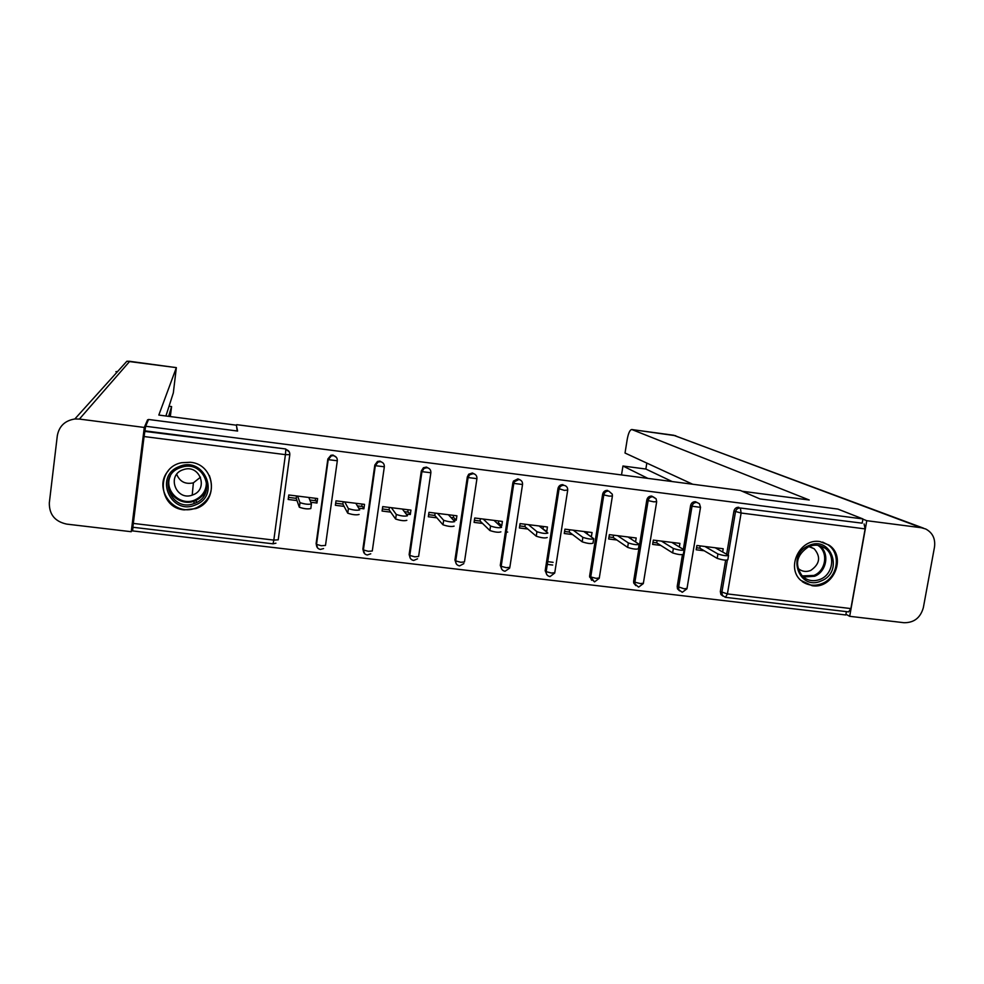 <?xml version="1.0" encoding="UTF-8"?>
<svg xmlns="http://www.w3.org/2000/svg" width="984" height="984" viewBox="0 0 984 984"><rect width="100%" height="100%" fill="white"/><g stroke="black" fill="none" stroke-linecap="round" stroke-linejoin="round"><path stroke-width="1.48" d="M184.279 509.884L195.742 508.605C219.334 501.446 215.188 464.251 190.404 462.271L181.622 462.714C155.583 467.462 157.993 508.015 184.279 509.884M205.312 493.341L201.806 496.243M812.181 585.726C833.497 589.404 847.089 556.526 828.922 545.038L819.93 541.569C800.054 538.027 785.65 567.325 800.804 580.363L812.181 585.726M547.301 564.385L552.688 565.037M133.012 527.276L132.557 530.905L845.797 614.975L846.4 611.63M296.996 500.573L288.189 499.478L288.804 494.989L317.598 498.556L316.983 503.033L316.024 500.77L309.862 500.007M296.541 495.948L296.221 498.334L288.472 497.375M344.092 506.379L335.384 505.296L335.999 500.831L364.511 504.362L363.883 508.814L362.481 506.514L357.364 505.874M343.207 501.717L342.875 504.091L335.667 503.205M390.722 512.123L382.087 511.053L382.727 506.612L410.943 510.106L410.303 514.534L408.471 512.197L404.375 511.68M389.406 507.437L389.074 509.798L382.382 508.974M436.871 517.805L428.323 516.76L428.975 512.332L456.908 515.788L456.244 520.204L454.005 517.818L450.906 517.436M435.137 513.094L434.793 515.444L428.63 514.681M482.554 523.439L474.091 522.393L474.755 518.002L502.406 521.422L501.742 525.8L499.085 523.377L496.969 523.119M480.413 518.703L480.069 521.028L474.399 520.339M527.768 529.011L519.404 527.99L520.069 523.611L547.448 526.993L546.772 531.36L542.553 528.752M525.247 524.251L524.89 526.563L519.712 525.936M572.553 534.533L564.263 533.513L564.939 529.158L592.048 532.516L591.359 536.858L587.694 534.324M569.625 529.736L569.256 532.049L564.582 531.471M613.573 535.185L613.204 537.473L608.998 536.957M657.091 540.56L656.709 542.848L652.97 542.393M132.865 527.19L144.07 436.539L145.657 426.257L148.547 419.467L237.611 431.053L236.541 426.133M236.738 424.67L740.325 490.462L760.005 498.949L837.851 509.072L862.943 518.937L862.181 523.168L740.374 508.015L862.181 523.168M507.683 532.086L506.563 531.95M864.087 523.931L865.133 528.9L850.889 608.579L848.589 611.888L725.626 597.349M700.178 545.899L699.796 548.174L696.512 547.768M145.657 426.257L862.943 518.937M704.224 550.769L696.18 549.773L696.893 545.493L723.203 548.752L722.662 551.999M145.078 430.869L285.606 448.95L289.394 452.099M722.908 596.07L720.903 594.471L720.337 591.532L725.639 560.191M726.647 554.25L733.941 511.053C734.63 508.482 736.253 507.227 738.812 507.289M316.663 546.28L316.122 543.5L327.856 458.987L330.932 455.272L333.022 455.063L336.466 457.449M363.699 552.295L362.875 549.047L374.83 465.002L377.487 461.471L379.959 461.102L383.047 462.96M410.254 558.149L409.135 554.546L421.312 470.967L423.428 467.744L426.416 467.08L429.208 468.593M456.232 563.77L454.94 559.994L467.338 476.871L468.728 474.202L472.394 472.997L474.952 474.276M501.84 569.392L500.278 565.382L512.885 482.701L513.476 481.065L517.916 478.864L520.29 479.971M546.981 574.902L545.173 570.72L558.002 488.384C558.727 485.813 560.376 484.583 562.983 484.657M591.642 580.314L589.613 575.997L602.639 494.214C603.315 491.606 604.976 490.327 607.595 490.401M635.836 585.628L633.696 582.995L633.622 581.224L646.832 499.884C647.521 497.289 649.169 496.022 651.777 496.084L654.766 498.064M679.575 590.88L677.496 588.85L677.201 586.415L682.441 554.779M683.326 549.404L690.608 505.493C691.297 502.91 692.921 501.656 695.504 501.717L697.988 503.021M679.329 546.956L679.919 543.389L653.339 540.105L652.638 544.41L660.768 545.407M635.553 541.95L636.193 537.977L609.367 534.656L608.666 538.986L616.882 539.995M545.603 531.212L546.772 531.36M499.601 525.542L501.742 525.8M453.12 519.81L456.244 520.204M406.158 514.029L410.303 514.534M358.717 508.174L363.883 508.814M310.76 502.271L316.983 503.033M547.731 561.667L553.106 562.319M728.504 555.751L727.84 559.748C726.204 560.536 722.662 560.081 717.188 558.371L717.926 553.98C723.4 555.665 726.955 556.132 728.578 555.357L715.184 547.756M717.594 548.051L717.434 549.035M717.926 553.98L704.938 546.489M717.188 558.371L699.796 548.174M684.015 550.253L683.351 554.275C681.617 555.074 678.05 554.619 672.638 552.91L673.364 548.494C678.775 550.191 682.355 550.646 684.077 549.859L671.826 542.393M674.68 542.737L674.471 544.004M673.364 548.494L661.469 541.114M672.638 552.91L656.709 542.848M639.071 544.706L638.407 548.74C636.574 549.552 632.983 549.109 627.632 547.387L628.358 542.947C633.696 544.656 637.288 545.099 639.133 544.312L628.026 536.969M631.334 537.375L631.076 538.986M628.358 542.947L617.571 535.677M627.632 547.387L613.204 537.473M593.659 539.084L593.02 543.156C591.064 543.98 587.448 543.537 582.171 541.815L582.872 537.35C588.161 539.06 591.778 539.503 593.721 538.703L583.783 531.495M587.571 531.963L587.239 534.005M582.872 537.35L573.229 530.192M582.171 541.815L569.256 532.049M547.178 537.522C545.099 538.346 541.458 537.904 536.255 536.194L536.944 531.717C542.159 533.402 545.8 533.845 547.867 533.045L539.109 525.96M543.365 526.489L543.008 528.802M536.932 531.692L528.445 524.644M536.231 536.182L524.89 526.563M500.881 531.852C498.642 532.652 494.964 532.221 489.872 530.536L490.549 526.022C495.653 527.682 499.318 528.125 501.557 527.35L493.98 520.376M498.716 520.966L498.359 523.291M489.872 530.536L490.549 526.022L483.206 519.048M489.823 530.499L480.069 521.028M821.406 580.843C799.242 591.495 785.945 554.484 808.873 545.554C831.185 535.013 844.174 572.011 821.406 580.843M808.799 546.6C796.277 554.914 794.211 564.877 802.6 576.464C807.815 580.892 813.743 581.827 820.385 579.256C832.87 574.422 835.797 555.32 825.084 548.199C820.102 544.816 814.666 544.275 808.799 546.6M797.79 568.076L798.344 568.604C801.985 571.606 806.117 572.221 810.705 570.449C819.893 564.066 821.037 556.833 814.149 548.74L808.848 546.575M802.231 581.606C808.43 585.714 815.133 586.329 822.329 583.451C837.938 577.411 841.455 553.463 827.938 544.755L822.562 542.086M195.607 504.841C170.945 516.145 153.479 476.059 179.113 466.613C203.959 455.432 221.043 495.493 195.607 504.841M179.764 467.831C156.727 476.244 171.216 512.504 193.922 503.599L195.017 503.193C216.874 495.309 205.115 460.475 182.618 466.908L179.764 467.831M200.49 477.178L193.393 482.837C185.41 484.571 179.851 481.742 176.702 474.349M182.434 469.958C166.382 475.801 176.271 501.127 192.2 495.137L193.135 494.78C208.596 489.196 200.084 464.596 184.266 469.356L182.434 469.958M168.448 470.635C152.409 488.027 173.824 517.154 195.718 508.076L196.812 507.658C210.256 500.401 214.426 489.688 209.358 475.518M742.12 491.237L809.242 500.007L631.826 429.528C629.944 429.713 628.407 432.997 627.214 439.393L625.024 453.034L692.674 484.239M849.684 616.316L866.781 520.696L921.319 527.731L925.735 528.998C932.635 532.738 935.55 538.765 934.492 547.092L923.361 607.583C920.483 617.804 914.013 622.847 903.952 622.712L849.684 616.316L845.933 614.237M646.82 463.095L645.861 469.036L622.946 466.01L621.519 474.94M622.946 466.01L647.927 478.396M866.781 520.696L862.894 519.171M645.861 469.036L672.17 481.557M237.206 430.992L236.418 425.199L158.818 415.063L176.345 367.647L129.74 361.312L79.396 419.073L144.291 427.45L147.588 419.799L148.363 419.897M170.318 416.564L171.585 406.577L168.633 416.343M79.396 419.073L74.821 418.987C64.969 420.586 59.126 426.146 57.318 435.678L49.323 502.873C49.163 514.497 54.969 521.582 66.74 524.115L131.241 531.717L144.291 427.45M165.915 415.986L173.332 392.887L176.345 367.647M169.039 406.244L171.585 406.577M204.844 492.049L206.345 490.499M147.243 422.542L147.588 419.799M131.241 531.717L132.84 526.563M115.903 371.706L117.625 371.509M454.104 526.12C451.693 526.895 447.991 526.465 442.997 524.804L443.673 520.278C448.667 521.914 452.369 522.344 454.768 521.582L448.397 514.743M453.624 515.382L453.28 517.732M443.599 520.216L437.511 513.39M442.935 524.743L434.793 515.444M406.835 520.327C404.252 521.089 400.525 520.647 395.629 519.023L396.294 514.46C401.189 516.071 404.916 516.502 407.499 515.764L402.345 509.036M408.077 509.749L407.733 512.098M396.208 514.374L391.361 507.683M395.556 518.937L389.074 509.798M359.074 514.472C356.319 515.21 352.555 514.78 347.758 513.181L348.41 508.593C353.207 510.167 356.971 510.598 359.713 509.884L355.827 503.279M362.075 504.054L361.743 506.416M348.311 508.482L344.72 501.901M347.672 513.07L342.875 504.091M311.424 504.079L310.809 508.556C307.881 509.269 304.068 508.839 299.382 507.264L300.009 502.652C304.708 504.202 308.521 504.632 311.436 503.943L308.828 497.461M315.593 498.298L315.274 500.684M299.911 502.529L297.611 496.071M299.284 507.141L296.221 498.334M865.133 528.9L741.124 513.021L727.41 593.918L850.889 608.579M728.172 555.124L735.491 511.791C736.192 509.208 737.816 507.953 740.374 508.015L741.124 513.021L733.941 511.053M720.337 591.532L727.41 593.918L725.429 597.325L722.416 595.455L721.85 592.516L727.311 560.216M133.184 523.402L273.823 540.093L285.422 454.645L144.07 436.539M144.857 431.398L285.606 448.95M285.422 454.645L285.827 449.54C288.57 450.168 289.899 451.877 289.8 454.669L285.422 454.645M273.048 543.771L273.823 540.093L278.226 539.822L289.8 454.743M677.201 586.415L684.064 588.776L687.016 588.432L700.473 507.584M682.047 592.147L678.886 589.822L678.579 587.374L692.035 506.219L700.522 507.35L699.439 503.734L696.955 502.43C694.36 502.369 692.724 503.623 692.035 506.219L690.608 505.493M633.622 581.224L634.877 582.184L648.149 500.598L646.832 499.884M589.613 575.997L590.744 576.944L603.807 494.915L602.639 494.214M545.173 570.72L546.169 571.655L559.035 489.171L557.989 488.494M522.504 484.718L509.847 567.337L506.329 567.682L501.151 566.304L513.808 483.378L512.885 482.701M500.278 565.382L501.151 566.304C501.016 568.986 502.234 570.609 504.829 571.187M476.908 478.839L464.46 561.95L460.77 562.282L455.678 560.905L468.113 477.523L467.338 476.871M454.94 559.994L455.678 560.905C455.543 563.598 456.785 565.234 459.405 565.812M430.844 472.91L418.606 556.501L414.756 556.821L409.738 555.443L421.952 471.607L421.312 470.967M409.135 554.546L409.738 555.443C409.615 558.149 410.882 559.798 413.526 560.388M384.313 466.92L372.284 551.003L368.262 551.298L363.33 549.933L374.83 465.002M362.875 549.047L364.757 553.82M337.303 460.856L325.495 545.443L321.288 545.726L316.442 544.361L327.856 458.987M316.122 543.5L317.709 548.1M638.395 586.981L634.951 583.955L634.877 582.184L640.301 583.586L643.376 583.229L656.635 501.951M653.622 501.815L656.672 501.717L656.094 498.765L653.093 496.785C650.473 496.723 648.825 497.99 648.149 500.598L653.622 501.815M594.324 581.765L590.744 576.944L596.083 578.334L599.293 577.977L612.368 496.268M609.219 496.12L612.405 496.022L612.294 494.202L608.788 491.09C606.156 491.016 604.496 492.295 603.807 494.915L609.219 496.12M549.798 576.501C547.227 575.935 546.022 574.312 546.169 571.655L551.434 573.045L554.779 572.676L567.645 490.524M558.002 488.384L564.361 490.376L567.707 490.069C567.756 487.474 566.538 485.899 564.053 485.333C561.433 485.247 559.773 486.502 559.06 489.06L546.169 571.655C546.083 574.361 547.338 575.997 549.908 576.575M513.476 481.065L514.398 481.729L513.832 483.39L522.541 484.497C522.688 481.791 521.458 480.131 518.851 479.516L514.398 481.729L513.808 483.378L501.176 566.329C501.09 569.035 502.344 570.683 504.927 571.249M468.728 474.202L469.516 474.854L468.163 477.56L476.933 478.654C477.08 475.924 475.826 474.251 473.193 473.648L469.516 474.854L468.113 477.523L455.715 560.942C455.641 563.672 456.896 565.308 459.491 565.886M423.428 467.744L424.079 468.372L422.013 471.656L430.869 472.751C430.992 470.008 429.725 468.322 427.068 467.707L424.079 468.372L421.952 471.607L409.787 555.505C409.725 558.236 410.992 559.884 413.6 560.449M377.487 461.471L377.991 462.086L375.396 465.69L384.326 466.785C384.449 464.03 383.157 462.332 380.476 461.717L377.991 462.086L375.322 465.629L363.391 550.019C363.33 552.762 364.609 554.41 367.229 554.964M330.932 455.272L331.3 455.875L328.287 459.663L337.315 460.758C337.414 457.99 336.11 456.281 333.392 455.653L331.3 455.875L328.213 459.589L316.516 544.472C316.454 547.215 317.746 548.875 320.39 549.429L323.564 548.568M819.426 545.603C829.881 552.737 826.929 571.507 814.629 576.255L803.251 577.042M802.046 575.923L813.903 575.443C826.166 570.72 828.639 551.766 817.79 545.308M207.009 485.038C206.025 492.381 202.089 497.621 195.213 500.745L194.131 501.163C181.081 506.207 165.841 494.029 168.412 480.475M170.367 475.899C163.381 490.229 180.416 506.748 194.992 499.946C203.356 495.862 207.107 489.269 206.234 480.167M921.319 527.731L673.708 435.248L631.949 429.577M923.644 528.223L673.376 435.186M176.357 367.622L126.887 361.239L74.821 418.987M273.06 543.832L132.84 527.252M720.903 594.471L725.429 597.325M682.392 592.233L686.955 588.789M677.496 588.85L682.195 592.22M638.714 587.067L643.315 583.586M633.696 582.995L638.53 587.054M594.607 581.851L599.231 578.334M589.564 576.907L594.447 581.839M550.056 576.587L554.718 573.032M505.05 571.261L509.638 568.174M459.602 565.886L463.858 563.611M413.686 560.462L417.536 558.814M367.303 554.976L370.771 553.783M273.097 543.832L275.926 543.193M536.255 536.194L536.944 531.717M819.598 545.653L825.084 548.199M814.149 548.74L810.115 546.821M192.2 495.137L193.393 482.837M206.997 484.731C206.099 492.209 202.163 497.547 195.213 500.745L194.131 501.163L193.922 503.599M196.136 502.689L196.32 500.241M631.826 429.528L675.762 435.74M129.765 361.288L126.887 361.239M442.997 524.804L443.673 520.278M395.629 519.023L396.294 514.46M347.758 513.181L348.41 508.593M299.382 507.264L300.009 502.652"/></g></svg>
